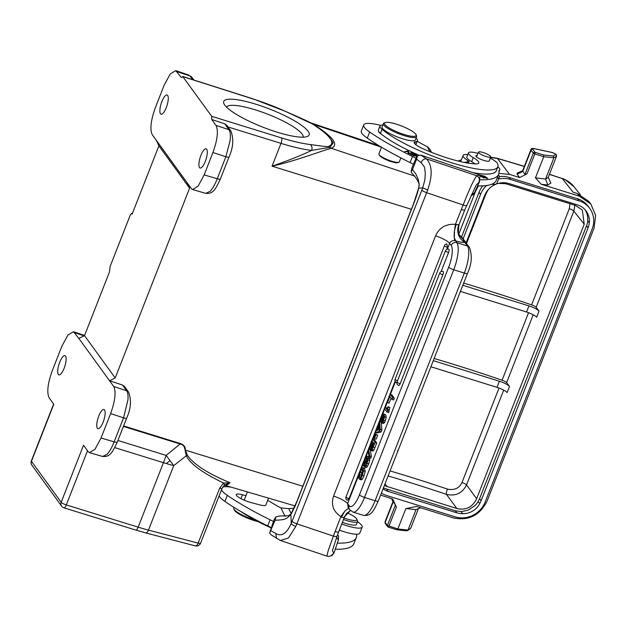 <?xml version="1.0" encoding="UTF-8"?>
<svg xmlns="http://www.w3.org/2000/svg" width="627" height="627" viewBox="0 0 627 627"><rect width="100%" height="100%" fill="white"/><g stroke="black" fill="none" stroke-linecap="round" stroke-linejoin="round"><path stroke-width="0.94" d="M369.616 458.533L369.711 460.43L368.652 463.925L366.787 467.381L364.42 466.919L365.165 466.872L367.03 463.416L368.08 459.92L367.994 458.023L367.43 458.063L369.052 458.572M392.008 399.47L393.631 399.979L394.312 398.247L391.875 394.885L390.245 394.367L387.18 402.197L387.494 402.62L389.876 396.53L392.008 399.47L392.69 397.737L390.245 394.367M387.494 402.62L389.116 403.13L391.068 398.169M387.353 408.342L385.237 407.15L384.602 408.773L386.961 412.017L388.262 407.001L389.884 407.511L388.011 406.657L386.914 409.462L385.237 407.15M386.961 412.017L388.583 412.535L389.884 407.511M383.379 423.468L384.657 422.496L386.271 417.316L385.707 414.839L383.622 413.953L384.641 416.806L383.026 421.987L381.749 422.959L383.379 423.468M381.106 431.948L379.476 431.439L375.291 432.536L376.913 433.045L381.106 431.948L381.898 429.918L381.208 422.104M374.507 438.688L376.129 439.198L377.705 435.185L375.753 434.221L374.178 438.242L374.507 438.688L376.075 434.668L375.753 434.221M376.764 443.015L375.142 442.505L371.568 450.452L373.19 450.962L372.681 450.962L373.872 450.092L376.764 443.015L374.327 439.652L372.704 439.143L369.593 447.843L369.718 449.488L371.2 448.109L371.059 450.452L371.568 450.452L371.059 450.452M371.411 456.683L370.283 449.778L368.652 449.261L369.781 456.174L371.411 456.683L370.831 458.172L369.201 457.655L369.781 456.174M368.378 458.063L368.872 456.809L367.242 456.299C366.623 455.602 365.666 456.887 364.381 460.163L363.26 463.862L363.331 465.837L363.895 465.806L363.331 465.837M362.359 479.106L361.27 479.898L359.53 479.326L360.729 478.597L362.359 479.106L363.958 475.909L365.212 471.339L364.459 468.181L362.829 467.671L363.582 470.83L362.328 475.399L360.729 478.597M361.074 477.061L361.771 472.719L363.111 470.305M397.526 380.793A2.688 0.564 21.4 0 1 395.19 379.46A2.688 0.564 21.4 0 1 395.128 379.249A2.688 2.688 0 0 0 396.82 382.791A2.688 0.823 -72.6 0 0 396.891 382.799M448.571 252.532A2.688 0.564 -158.6 0 1 445.546 250.965A2.688 0.564 -158.6 0 1 445.483 250.745A2.688 2.688 0 0 1 448.791 249.162A2.688 0.823 -72.6 0 1 448.571 252.532L441.118 271.546M400.159 383.724A2.688 0.564 21.4 0 1 397.142 382.149A2.688 0.564 21.4 0 1 397.079 381.937A2.688 2.688 0 0 0 398.772 385.48A2.688 0.823 -72.6 0 0 400.159 383.724L442.858 274.775A2.688 0.823 -72.6 0 0 443.077 271.405A2.688 2.688 0 0 0 439.778 272.988A2.688 0.564 -158.6 0 0 439.833 273.2A2.688 0.564 -158.6 0 0 442.858 274.775M471.081 195.546L473.158 194.668L474.349 192.975L479.443 181.877L480.078 175.027L476.724 175.74C473.714 179.855 469.184 189.597 463.149 204.958L426.634 192.701L296.869 523.827L333.376 536.093L340.869 516.632C333.235 511.507 330.805 504.649 333.572 496.059C340.696 498.59 345.383 501.091 347.624 503.575L349.184 505.73A17.901 5.471 107.4 0 0 359.475 494.813L448.697 267.141A17.901 5.471 107.4 0 0 451.181 245.463L449.614 243.315C450.57 241.262 452.294 240.4 454.787 240.737L455.555 240.893A17.901 3.778 21.4 0 0 464.842 242.445L461.95 237.476L459.082 234.569M454.787 240.737L454.269 237.915L454.528 230.509L455.414 224.333C446.04 223.714 439.425 227.538 435.569 235.799A13.426 2.829 21.4 0 1 449.614 243.315L447.341 249.123M466.582 205.335C466.668 205.962 465.524 205.836 463.149 204.958L455.414 224.333L456.268 224.294L454.575 230.093M447.521 247.383L446.847 243.911A2.688 2.688 0 0 0 444.488 245.612A2.688 0.564 -158.6 0 0 444.551 245.823A2.688 0.564 -158.6 0 0 447.521 247.383L446.753 249.342M349.035 498.684A2.688 0.564 21.4 0 1 346.065 497.125A2.688 0.564 21.4 0 1 346.01 496.913A2.688 2.688 0 0 0 347.233 500.26L349.035 498.684L395.096 381.138M348.267 507.76L349.631 509.633A4.475 4.154 -36 0 1 349.184 505.73M348.189 507.651L347.624 503.575L358.863 474.89M348.839 508.544A13.426 5.275 -73.9 0 0 348.134 508.607L348.784 508.473M348.134 508.607L344.795 511.154L341.496 517.142L340.869 516.632L344.278 511.859M332.467 550.443L337.005 536.281L344.435 516.993L346.433 513.623L350.438 510.566M344.482 516.546L343.823 517.526A4.475 0.94 -158.6 0 1 341.496 517.142M463.549 239.78L459.607 235.58L458.337 232.28L458.94 224.811L464.779 209.896A4.475 0.94 -158.6 0 1 461.237 209.489M459.607 235.572L459.105 234.631M458.839 224.74L458.588 224.678A4.475 0.94 21.4 0 1 456.268 224.294M454.089 236.497L454.316 231.598L454.269 237.915L456.84 242.673A22.376 6.842 107.4 0 1 453.736 269.759L364.514 497.438L375.087 500.754A4.475 0.94 21.4 0 0 378.277 501.044C373.433 511.107 371.372 516.178 363.503 515.378A22.376 6.842 -72.6 0 0 367.547 513.654A22.376 6.842 -72.6 0 0 368.488 512.659A22.376 6.842 -72.6 0 0 375.087 500.754L464.309 273.082L453.736 269.759A4.475 0.94 -158.6 0 1 448.697 267.141M454.238 237.594L454.528 230.509M476.112 185.2L479.443 181.877M480.078 175.027L420.952 155.167L426.47 158.858C432.285 165.23 432.677 175.607 427.653 189.997A26.851 6.004 108.6 0 1 426.634 192.701A4.475 0.94 -158.6 0 1 421.885 190.083A22.376 5 108.6 0 0 422.731 187.834L418.758 188.124A4.475 1.317 -165.5 0 0 418.554 188.39L418.82 187.097C420.012 184.017 417.77 179.424 412.088 173.326L411.116 171.955L412.495 169.564C416.461 174.847 415.419 172.872 418.209 179.361L419.118 183.829L418.758 188.124A31.326 7.007 -71.4 0 1 413.734 203.587L297.057 501.318A31.326 7.007 -71.4 0 1 290.865 514.453C286.265 518.999 286.03 519.846 275.073 520.238L269.586 533.122L271.005 534.745L280.394 540.498L288.436 537.997L295.803 526.437A4.475 1.403 22.9 0 1 291.234 523.388C286.813 533.459 281.688 536.845 275.864 533.53L270.982 530.787M336.973 536.054C337.052 536.704 335.853 536.72 333.376 536.093L328.242 550.482L326.879 556.102L280.394 540.49M421.885 190.083L292.119 521.209A22.376 5 108.6 0 1 291.234 523.388L290.865 514.453A4.475 2.955 30.2 0 1 291.132 513.599L288.647 515.7L279.752 515.997L275.951 516.844L274.124 519.493L269.586 533.122M275.951 516.844L275.073 520.238M219.105 495.926A31.326 6.607 21.4 0 0 219.176 496.067A31.326 6.607 21.4 0 0 224.905 501.451A131.168 27.659 21.4 0 0 267.705 525.873A44.917 9.476 -158.6 0 1 271.193 527.636M335.265 549.213A111.88 23.591 21.4 0 0 353.863 543.703L356.261 537.598A111.88 23.591 -158.6 0 1 337.302 543.092M245.949 495.698L242.469 494.781A11.184 2.359 21.4 0 0 236.254 494.57A11.184 2.359 21.4 0 0 236.332 495.181A11.184 2.359 21.4 0 0 250.894 502.533L259.319 504.774A11.184 2.359 21.4 0 0 261.255 505.221A10.965 2.312 21.4 0 0 265.832 505.064L268.544 498.136M84.512 335.641L78.837 338.408L109.568 380.769L115.211 377.956L84.512 335.641L109.498 271.891L110.117 266.467L130.385 214.755L131.67 213.392L132.156 214.066L158.897 145.84L189.597 188.155L115.211 377.956M132.352 213.572L131.568 213.305L132.336 213.619M189.597 188.155L187.144 182.825L152.259 134.742C149.759 129.452 150.793 120.423 155.355 107.656L164.141 85.248L170.223 73.962L175.764 70.639L181.281 77.513L182.927 76.643L253.355 99.066A64.652 13.629 -158.6 0 1 286.523 111.888L312.262 123.872C330.539 135.651 335.978 143.152 328.595 146.381L331.268 148.285C339.129 144.955 333.439 137.109 314.19 124.742L312.293 123.699M110.618 413.585L123.558 417.841L127.955 399.83C128.261 395.457 127.83 392.439 126.654 390.754A4.475 4.154 -36 0 1 128.613 392.181L124.452 386.444L122.5 385.033L109.568 380.769L113.722 386.498C116.214 391.781 115.18 400.81 110.618 413.585L101.041 438.03L95.03 449.222L89.504 452.663L88.18 451.667L83.532 445.248L61.18 502.274A4.475 0.94 21.4 0 0 66.227 504.892A4.475 0.94 21.4 0 0 66.297 504.915A4.475 1.442 107.2 0 1 63.923 507.823A4.475 4.475 0 0 1 61.626 506.177A4.475 4.154 -36 0 1 61.18 502.274L31.452 461.292A4.475 4.154 144 0 0 31.891 465.195A4.475 4.475 0 0 1 31.35 460.931A4.475 0.94 21.4 0 0 31.452 461.292L53.797 404.266L49.141 397.855C46.649 392.565 47.683 383.536 52.245 370.769L61.822 346.323L67.912 335.037L73.445 331.714L78.837 338.408M222.099 488.3A4.475 0.94 -158.6 0 1 219.669 488.221L223.525 483.025L224.497 485.024L229.976 482.712C207.733 473.479 193.477 464.246 187.207 455.03L185.459 449.927C185.341 446.714 183.625 444.574 180.325 443.501A4.475 1.442 107.2 0 0 180.145 443.987L166.131 455.398A67.128 6.262 50.9 0 1 170.058 460.618A67.128 6.262 50.9 0 1 173.742 465.634A67.128 14.155 -158.6 0 1 166.327 463.557A67.128 14.155 -158.6 0 1 163.435 462.679L114.749 447.615M187.207 455.03L173.742 465.634L148.474 530.105A4.475 2.132 104.7 0 1 145.605 532.872L195.287 545.882A4.475 2.132 -75.3 0 0 198.156 543.115A4.475 0.94 21.4 0 0 200.178 543.39A4.475 0.94 21.4 0 0 200.585 543.186L222.099 488.284L224.827 484.796L224.105 485.165L224.576 485.212A28.489 8.707 107.4 0 0 229.976 482.712L223.525 483.025C208.015 475.415 203.681 472.272 197.536 467.946C191.227 463.047 187.465 458.886 186.258 455.445L184.973 449.998C184.706 446.628 183.092 444.629 180.145 443.987L123.417 426.431M107.115 454.262C109.615 451.542 111.967 447.396 114.153 441.831A4.475 0.94 21.4 0 0 117.273 442.098C112.452 452.192 110.321 457.154 102.624 456.464L107.013 454.363A22.376 7.116 -73.8 0 0 107.115 454.262M103.149 422.104A10.071 3.08 -72.6 0 0 103.964 409.47A10.071 3.08 -72.6 0 0 98.752 416.054A10.071 3.08 -72.6 0 0 97.937 428.688A10.071 3.08 -72.6 0 0 103.149 422.104M64.111 368.3A10.071 3.08 -72.6 0 0 64.934 355.666A10.071 3.08 -72.6 0 0 59.722 362.241A10.071 3.08 -72.6 0 0 58.899 374.875A10.071 3.08 -72.6 0 0 64.111 368.3M524.36 166.335L497.007 158.208A6.709 2.696 106 0 1 497.509 158.506L490.51 157.549M524.305 166.484A393.427 79.786 -158.8 0 0 497.532 158.529L509.508 174.384L519.658 177.543L527.001 173.891L524.995 174.337L533.303 153.145L531.077 150.166A6.709 1.419 -158.6 0 1 530.912 149.61C531.171 148.434 532.433 148.137 534.721 148.717A1.34 0.799 102.2 0 1 534.917 148.811L551.431 152.369A3.135 0.658 -158.6 0 1 554.096 153.294A3.135 0.658 -158.6 0 1 555.781 154.344L553.226 156.005L553.892 157.8L545.576 179.024L548.241 177.37L556.604 156.037L555.781 154.344L556.384 154.759C555.812 154.07 552.779 152.416 551.235 152.275A1.34 0.799 -77.8 0 0 551.023 152.275M496.921 158.184A6.709 2.696 106 0 1 496.992 158.2L490.62 157.259M549.464 174.259L562.286 178.609A6.709 1.567 108.4 0 1 562.301 178.624L573.109 192.199L577.169 193.469L588.667 201.275L590.697 203.822M562.027 178.381C566.902 180.035 570.931 182.841 574.113 186.822L565.554 179.957L562.294 178.632A393.427 79.786 -158.8 0 0 549.409 174.4M405.849 508.591L397.855 528.984L408.005 530.066L416.03 509.602L405.849 508.591L416.54 506.467L453.196 517.894C468.408 521.068 479.679 515.535 487.007 501.294L594.043 228.181L595.65 215.414L590.791 203.94L579.293 196.133L541.219 184.267L547.81 185.012L550.867 182.966M522.612 170.787L517.22 173.013L517.103 174.251L519.658 177.543M458.839 233.981L475.595 191.235L478.377 185.921M498.896 173.397L509.508 174.384M396.413 507.125L388.936 526.202A1.34 0.423 107.3 0 1 388.231 527.08A1.34 0.423 107.3 0 1 388.152 527.017A1.34 1.246 -36.7 0 1 387.415 525.418L395.378 505.096L396.413 507.125L392.721 499.045L380.613 495.079M556.604 156.037L553.892 157.8L543.75 156.719L535.458 177.864L541.219 184.267M498.559 179.016A23.716 21.961 -36.7 0 1 510.519 179.455L579.082 200.828A23.716 21.961 -36.7 0 1 589.631 208.235L588.118 206.197A23.716 21.961 143.3 0 0 577.561 198.79L509.006 177.425A23.716 21.961 143.3 0 0 499.327 176.587M482.79 185.858A23.716 21.961 143.3 0 0 479.044 192.309L461.519 237.014M530.912 149.61L522.573 170.905L524.995 174.337M550.914 183.068L548.241 177.37M547.81 185.012L545.576 179.024L535.458 177.864M534.917 148.811A5.369 1.129 -158.6 0 0 532.778 149.32L534.996 152.306A1.34 0.423 107.3 0 1 534.823 153.936L543.75 156.719L543.554 154.971L553.226 156.005M395.378 505.096L391.663 498.716M392.964 501.616L385.025 521.876A6.709 1.419 21.4 0 0 385.19 522.432L387.415 525.418L397.855 528.984L396.867 529.768L406.79 530.834M406.382 530.716L408.005 530.066L407.534 530.654L410.709 528.302L418.397 508.677M391.624 498.7L393.184 502.039L385.19 522.432A1.34 1.246 143.3 0 0 385.331 523.616L387.557 526.594A1.34 1.34 0 0 0 388.231 527.08L396.867 529.768M416.03 509.602L420.709 507.768M589.631 208.235A23.716 21.961 -36.7 0 1 592.115 229.114L485.173 502A23.716 21.961 -36.7 0 1 455.218 516.883L386.655 495.518A23.716 21.961 -36.7 0 1 381.404 493.065M463.149 238.769L480.556 194.339A23.716 21.961 -36.7 0 1 486.301 185.694M383.066 488.809A19.241 17.815 143.3 0 0 388.223 491.435L456.809 512.815A19.241 17.815 143.3 0 0 462.663 513.638A17.47 16.177 143.3 0 0 479.804 503.45A19.241 17.815 143.3 0 0 481.121 500.738L588.063 227.852A19.241 17.815 143.3 0 0 589.278 222.844A17.493 16.2 143.3 0 0 588.463 215.523A19.241 17.815 143.3 0 0 586.041 210.907A19.241 17.815 143.3 0 0 577.483 204.896L508.92 183.531A19.241 17.815 143.3 0 0 484.616 195.608L466.104 242.837M589.278 222.844L587.765 220.712L587.734 217.036L586.903 213.407L588.463 215.523M586.903 213.407L585.25 209.92M587.765 220.743A19.241 17.815 -36.7 0 1 586.543 225.814L479.6 498.7L477.249 503.034L475.36 505.323L468.181 510.151L461.543 511.593L455.296 510.778L383.465 488.01M384.327 485.604L456.864 508.528C465.892 510.527 472.484 507.251 476.645 498.692L584.231 224.176L582.326 210.053L575.617 205.499L505.84 183.75L498.473 183.35M488.167 189.769L486.058 193.578L466.527 243.417M461.543 511.593C461.057 511.554 461.284 512.032 462.224 513.043L462.663 513.631M478.174 501.624L479.804 503.457M584.231 224.176L573.83 211.127L574.857 205.264M430.906 366.748L497.015 387.353L499.406 381.247A8.95 1.889 21.4 0 1 509.524 386.459L506.608 382.658A4.475 0.94 -158.6 0 0 502.078 380.221A388.967 82.027 -158.6 0 0 434.143 358.479M460.43 291.398L526.539 312.003L528.937 305.898A8.95 1.889 21.4 0 1 539.055 311.11L536.14 307.308A4.475 0.94 -158.6 0 0 531.61 304.871A388.967 82.027 -158.6 0 0 463.674 283.13M388.184 475.971A384.476 84.183 -158.4 0 1 446.448 494.374L446.667 494.444C455.743 496.357 462.365 493.19 466.527 484.945L476.645 498.692M497.015 387.353A8.95 1.889 -158.6 0 1 507.125 392.573L509.524 386.459M390.135 470.948A388.967 82.027 21.4 0 1 447.459 489.084C454.363 490.502 459.207 488.315 461.997 482.516A4.475 0.94 -158.6 0 1 463.165 482.955A4.475 0.94 -158.6 0 1 464.529 483.574A4.475 0.94 -158.6 0 1 466.527 484.945L503.685 390.119M456.864 508.528L446.448 494.374A4.475 0.988 108.7 0 1 447.451 489.076M499.406 381.247L433.296 360.643M526.539 312.003A8.95 1.889 -158.6 0 1 536.657 317.223L539.055 311.11M528.937 305.898L462.828 285.293M569.951 203.736L569.3 208.689L531.61 304.871M536.14 307.308L573.83 211.127A4.475 0.94 21.4 0 0 571.84 209.763A4.475 0.94 21.4 0 0 570.476 209.136A4.475 0.94 21.4 0 0 569.3 208.689M411.375 209.285L272.055 166.179C296.312 160.802 321.471 150.817 331.268 148.285L414.831 176.163M328.595 146.381C326.863 147.008 320.232 145.832 310.193 144.508A4.475 3.409 -83.3 0 1 311.619 150.402A69.127 14.578 -158.6 0 1 280.998 143.364L272.055 166.179C288.302 160.567 301.493 155.308 311.619 150.402L329.967 147.345L333.227 142.768L327.717 134.938C324.057 131.537 319.159 127.939 313.022 124.138C307.928 121.003 295.536 115.94 286.79 111.896L253.112 98.878L182.708 76.463M226.747 125.345L224.717 123.817L211.754 119.514L211.707 116.316L182.669 76.447M276.429 131.96A45.873 9.671 21.4 0 0 307.316 136.482A45.873 9.671 21.4 0 0 297.739 122.759A45.873 9.671 21.4 0 0 256.419 104.388A45.873 9.671 21.4 0 0 223.988 103.823A45.873 9.671 21.4 0 0 276.429 131.96M226.723 125.314L230.924 131.106A4.475 4.154 144 0 0 230.924 131.106C233.879 139.037 233.236 147.674 228.988 157.032A4.475 0.94 -158.6 0 1 225.869 156.766L230.085 140.628A22.376 7.281 -71.8 0 0 230.109 140.409C230.673 135.189 230.297 131.615 228.973 129.679L224.717 123.817M228.988 157.032L220.39 178.985C215.563 189.08 213.431 194.041 205.742 193.351L210.014 191.376A22.376 7.116 -73.8 0 0 210.147 191.235A22.376 7.116 -73.8 0 0 210.233 191.149C212.733 188.429 215.077 184.283 217.271 178.719L225.869 156.766L212.937 152.51L204.151 174.917L198.132 186.125L192.614 189.55L191.298 188.555L187.144 182.825M200.906 155.386A10.071 3.08 -72.6 0 0 200.091 168.02A10.071 3.08 -72.6 0 0 205.303 161.437A10.071 3.08 -72.6 0 0 206.118 148.803A10.071 3.08 -72.6 0 0 200.906 155.386M211.754 119.514L216.033 125.424C218.533 130.706 217.498 139.735 212.937 152.51M166.265 107.632A10.071 3.08 -72.6 0 0 167.088 94.998A10.071 3.08 -72.6 0 0 161.876 101.574A10.071 3.08 -72.6 0 0 161.053 114.208A10.071 3.08 -72.6 0 0 166.265 107.632M156.413 140.464L158.897 145.84M379.343 155.214C380.777 157.126 384.414 159.18 390.245 161.366L395.3 162.722A10.071 2.124 21.4 0 0 397.784 162.675L398.905 162.221A10.965 2.312 21.4 0 0 399.328 161.852L400.872 157.918M191.995 77.442L190.044 76.024A4.475 4.154 -36 0 1 191.995 77.442L193.861 80.013M312.262 123.872L381.514 147.204L378.912 153.85A10.965 2.312 21.4 0 0 378.967 154.407A10.965 2.312 21.4 0 0 378.99 154.446A10.965 2.312 21.4 0 0 390.637 160.857A10.965 2.312 21.4 0 0 398.905 162.221M490.251 158.208A15.659 3.3 -158.6 0 1 497.524 163.537A65.78 13.872 -158.6 0 1 497.822 166.766A65.78 13.872 -158.6 0 1 445.656 160.825A65.78 13.872 -158.6 0 1 381.984 129.287A20.135 4.248 -158.6 0 1 379.946 126.066L378.347 130.134A20.135 4.248 21.4 0 0 378.598 131.427A20.135 4.248 21.4 0 0 380.393 133.355A65.78 13.872 21.4 0 0 381.616 134.358A65.78 13.872 21.4 0 0 418.836 155.167M415.967 158.223A44.917 9.476 21.4 0 0 412.48 156.46A131.168 27.659 -158.6 0 1 369.679 132.038A31.326 6.607 -158.6 0 1 363.95 126.646A31.326 6.607 -158.6 0 1 363.723 124.938L361.332 131.051A31.326 6.607 21.4 0 0 361.552 132.759A31.326 6.607 21.4 0 0 367.281 138.152A131.168 27.659 21.4 0 0 410.082 162.565A44.917 9.476 -158.6 0 1 413.507 164.298M464.38 162.456A4.475 4.256 153.3 0 1 465.258 162.142L467.695 162.032A4.475 0.94 21.4 0 0 469.067 161.876A4.475 0.94 21.4 0 0 467.961 160.692A19.688 4.154 -158.6 0 1 463.22 156.554A19.688 4.154 -158.6 0 1 463.079 155.48L460.688 161.586A19.688 4.154 21.4 0 0 460.665 161.664M477.57 185.905A111.88 23.591 21.4 0 0 496.247 180.404L498.637 174.29A111.88 23.591 -158.6 0 1 480.125 179.8M412.495 169.564L416.634 159.125L417.488 155.708L416.109 157.863L411.884 167.981L411.116 171.955M378.598 131.427A11.184 2.359 21.4 0 0 378.716 131.874A11.184 2.359 21.4 0 0 381.616 134.358M472.985 172.644A65.78 13.872 21.4 0 0 496.223 170.842L497.822 166.766M416.069 138.128A20.135 4.248 -158.6 0 1 417.449 140.761A20.135 4.248 -158.6 0 1 415.497 141.71A13.426 2.829 21.4 0 0 414.196 142.337A13.426 2.829 21.4 0 0 423.17 148.834A51.014 10.761 21.4 0 0 443.618 156.774A51.014 10.761 21.4 0 0 475.964 163.898A17.901 3.778 21.4 0 0 478.809 163.012A17.901 3.778 21.4 0 0 473.275 157.604A15.659 3.3 -158.6 0 1 468.432 152.878L466.833 156.946A15.659 3.3 21.4 0 0 466.903 157.714A15.659 3.3 21.4 0 0 471.676 161.68A17.901 3.778 -158.6 0 1 474.96 163.866M463.079 155.48A19.688 4.154 -158.6 0 1 467.75 154.603M497.822 166.758A19.688 4.154 -158.6 0 1 499.609 168.773A19.688 4.154 -158.6 0 1 499.75 169.846A19.688 4.154 -158.6 0 1 499.39 170.293A22.376 4.718 21.4 0 0 498.982 170.803A22.376 4.718 21.4 0 0 498.92 171.383A111.88 23.591 -158.6 0 1 498.637 174.29M363.723 124.938A31.326 6.607 -158.6 0 1 380.683 125.4M417.237 141.287A48.89 10.314 21.4 0 0 427.316 146.663L429.989 149.265L431.541 152.345M411.876 152.996L408.914 153.145L408.412 151.358L407.691 151.013L404.783 151.609L407.738 151.46L408.24 153.247L408.961 153.584L411.876 152.996M480.353 175.983L484.036 178.068L480.282 175.631M416.649 155.151L412.566 153.317L415.654 154.932L414.855 155.222L411.829 153.858L414.58 155.324L413.867 155.582L410.356 154.226L414.314 156.013L416.649 155.151M417.088 156.233L415.975 156.327L416.579 156.962M482.124 176.179L486.913 178.076L483.629 177.339L487.751 178.397L484.718 176.242L480.69 175.223L482.124 176.179M468.432 152.878A15.659 3.3 -158.6 0 1 477.962 153.396M379.946 126.066A20.135 4.248 -158.6 0 1 382.736 125.071M477.116 155.543A6.709 1.419 21.4 0 0 475.862 155.872A6.709 1.419 21.4 0 0 483.041 160.167A6.709 1.419 21.4 0 0 485 160.739A6.599 1.395 21.4 0 0 489.154 160.998L490.753 156.922A6.599 1.395 -158.6 0 1 486.011 156.491A6.599 1.395 -158.6 0 1 479.326 153.317A6.599 1.395 -158.6 0 1 478.464 152.11A6.599 1.395 -158.6 0 1 483.205 152.541A6.599 1.395 -158.6 0 1 489.891 155.715A6.599 1.395 -158.6 0 1 490.753 156.922M383.309 123.621L382.031 126.881A17.901 3.778 21.4 0 0 401.17 138.324A17.901 3.778 21.4 0 0 415.364 139.946L416.642 136.686A17.901 3.778 -158.6 0 1 402.448 135.071A17.901 3.778 -158.6 0 1 383.434 124.601A17.901 3.778 -158.6 0 1 383.309 123.621A17.901 3.778 -158.6 0 1 383.998 123.017L385.111 122.563A17.007 3.59 -158.6 0 1 397.941 124.671A17.007 3.59 -158.6 0 1 416.007 134.617A17.007 3.59 -158.6 0 1 416.038 134.68A17.007 3.59 -158.6 0 1 402.644 134.006A17.007 3.59 -158.6 0 1 384.578 124.06A17.007 3.59 -158.6 0 1 385.111 122.563M416.516 135.706A17.901 3.778 -158.6 0 1 416.547 135.777A17.901 3.778 -158.6 0 1 416.642 136.686M411.006 153.168L411.202 152.674M407.691 151.013L407.495 151.507M408.412 151.358L408.005 152.4M414.58 155.324L414.314 156.013M414.855 155.222L414.588 155.911M415.654 154.932L415.38 155.621M474.349 192.975L471.449 194.715M416.634 159.125L421.187 162.699C425.811 168.624 424.228 166.421 425.318 173.295L424.847 179.886L422.731 187.834L427.653 189.997M417.488 155.708L420.952 155.167M336.66 537.315L338.353 539.996L338.58 535.881L337.42 535.05M338.353 539.996L334.097 552.755L332.036 555.561L331.103 555.804L334.097 552.755M273.466 521.468A44.917 9.476 21.4 0 0 270.104 519.767A131.168 27.659 -158.6 0 1 227.303 495.346A31.326 6.607 -158.6 0 1 221.566 489.953A31.326 6.607 -158.6 0 1 221.503 489.812M222.656 487.148A31.326 6.607 -158.6 0 1 231.339 487.203M267.682 500.33A31.326 6.607 -158.6 0 1 271.797 502.736A48.89 10.314 21.4 0 0 280.912 507.933L288.71 508.638L291.171 513.529M356.559 534.243A22.376 4.718 21.4 0 0 356.544 534.69A111.88 23.591 -158.6 0 1 356.261 537.598M293.938 508.223L288.71 508.638M240.353 511.224A65.78 13.872 21.4 0 0 271.083 527.91M233.934 507.345L233.691 507.972A17.901 3.778 21.4 0 0 233.785 508.881A17.901 3.778 21.4 0 0 233.816 508.944A17.901 3.778 21.4 0 0 252.83 519.415A17.901 3.778 21.4 0 0 255.26 520.191M233.785 508.881L234.294 509.978A17.007 3.59 21.4 0 0 234.326 510.041A17.007 3.59 21.4 0 0 252.383 519.987A17.007 3.59 21.4 0 0 257.901 521.578M339.301 530.081A21.929 4.624 21.4 0 0 359.773 533.154L362.171 527.048A21.929 4.624 -158.6 0 1 341.691 523.976M357.515 521.75A21.929 4.624 -158.6 0 1 362.014 525.849A21.929 4.624 -158.6 0 1 362.171 527.048M342.342 522.33A15.659 3.3 21.4 0 0 356.497 524.352L357.609 521.499A15.659 3.3 -158.6 0 1 343.455 519.477M347.17 512.815A14.319 3.017 -158.6 0 1 356.763 519.062L357.531 520.7A15.659 3.3 -158.6 0 1 357.609 521.499M356.763 519.062A14.319 3.017 -158.6 0 1 344.043 517.996M332.428 550.655L333.572 552.881M498.387 174.941A21.929 4.624 -158.6 0 1 499.123 175.983A21.929 4.624 -158.6 0 1 499.28 177.182A21.929 4.624 -158.6 0 1 497.101 178.217M458.462 161.139A21.929 4.624 -158.6 0 1 461.268 160.097M491.717 184.267A21.929 4.624 21.4 0 0 496.882 183.288L499.28 177.182M485.227 185.678A14.319 3.017 21.4 0 0 487.492 185.474L487.931 185.294M226.551 107.139A41.17 8.684 -158.6 0 1 255.8 109.999A41.17 8.684 -158.6 0 1 302.183 134.115A41.17 8.684 -158.6 0 1 303.186 137.172M302.833 486.246L184.973 449.998M166.327 463.557L170.058 460.618M388.074 476.034L388.716 474.404M397.33 450.844L398.035 450.829L398.662 449.018M394.994 458.376L395.668 456.652M386.342 480.47L386.953 478.903M383.136 488.629L383.795 486.952M393.866 461.268L393.254 463.024M389.336 472.821L390.065 470.955M394.312 398.247L392.69 397.737M389.077 411.273L387.455 410.756M383.661 419.432L382.885 419.189L383.732 415.96L383.904 418.546L381.749 422.959M382.885 419.189L381.624 421.571L380.699 421.846L380.503 419.98L382.838 414.22L385.707 414.839M382.517 422.512L380.699 421.846M383.215 416.626L383.121 415.497L382.517 415.638L381.694 417.159L381.294 420.176L381.89 420.012L383.215 416.626M383.121 415.497L382.517 415.638L383.246 415.873M375.291 432.536L376.043 430.608L377.227 430.373L379.061 425.686L378.826 423.515L379.586 421.579L380.275 429.409L381.898 429.918M380.816 421.963L379.586 421.579M379.476 431.439L380.275 429.409M379.507 429.926L379.17 426.634L377.736 430.287L379.507 429.926M377.705 435.185L376.075 434.668M375.142 442.505L372.704 439.143M371.521 450.147L369.718 449.488M371.811 445.758L373.128 442.403L372.336 441.306L370.369 446.675L370.792 447.725L371.811 445.758M372.932 446.91L374.154 443.806L373.441 442.827L371.787 447.153L371.693 448.658L372.932 446.91M369.201 457.655L368.08 450.742L368.652 449.261M368.872 456.809L367.242 456.299L366.568 458.031L367.257 458.251M366.92 458.776L365.745 458.408L366.419 457.953M365.745 458.408L363.989 462.828L364.263 464.011L367.43 458.063M365.306 465.25L364.42 466.919M365.823 464.834L367.367 460.916L367.101 459.795L363.895 465.806L364.749 466.08M362.234 469.49L362.876 471.763L362.03 474.952L359.53 479.326M362.578 469.764L361.489 469.795L359.436 474.615L359.443 476.551L360.987 477.029M359.443 476.551L358.769 478.283L359.812 478.613M358.769 478.283L358.973 474.42L361.74 468.22L364.859 468.502M395.378 381.702L390.402 394.422M387.29 402.346L385.386 407.205M384.712 408.922L382.478 414.627M380.573 419.487L379.735 421.626M378.865 423.852L376.231 430.569M375.44 432.583L372.853 439.19M369.726 447.169L368.88 449.332M368.151 451.189L365.854 457.036M363.339 463.471L361.176 468.988M451.181 245.463A4.475 4.154 -36 0 1 456.84 242.673L467.413 245.988A4.475 4.154 -36 0 1 469.435 247.43C472.39 255.416 471.747 264.061 467.499 273.364A4.475 0.94 -158.6 0 1 464.309 273.082A22.376 6.842 -72.6 0 0 468.4 257.689A22.376 6.842 -72.6 0 0 468.628 255.714A22.376 6.842 -72.6 0 0 467.413 245.988L464.842 242.445C458.502 238.315 456.417 232.398 458.588 224.678M333.572 496.059L435.569 235.799M335.045 531.477C337.498 532.237 338.666 532.292 338.564 531.641M343.823 517.526L350.399 510.527M359.475 494.813A4.475 0.94 21.4 0 0 364.514 497.438A22.376 6.842 107.4 0 1 352.93 512.063L363.503 515.378M469.435 247.43L462.867 238.378A4.475 4.154 144 0 0 461.95 237.476M478.871 182.136C479.953 179.416 479.24 177.284 476.724 175.74L426.47 158.858C424.009 158.678 422.245 159.956 421.187 162.699M292.119 521.209A4.475 0.94 21.4 0 0 296.869 523.827A26.851 6.004 108.6 0 1 295.803 526.437M276.468 538.358L275.864 533.53M310.193 144.508A64.652 13.629 -158.6 0 1 281.547 137.924A4.475 1.442 -72.8 0 1 280.998 143.364L227.907 126.936M123.605 425.952L180.325 443.501M87.521 450.75L66.297 504.915L138.167 527.158A67.128 14.155 21.4 0 0 148.474 530.105L198.156 543.115L219.669 488.221M145.605 532.872L135.8 530.066A4.475 1.442 -72.8 0 0 138.167 527.158L163.435 462.679A67.128 21.608 -72.8 0 0 164.203 460.696A67.128 21.608 -72.8 0 0 166.131 455.398L117.907 440.475M128.613 392.181L128.613 392.181C131.568 400.112 130.925 408.749 126.678 418.107A4.475 0.94 21.4 0 1 123.558 417.841L114.153 441.831L101.041 438.03M74.684 332.686L84.065 335.86M579.293 196.133L577.169 193.469M543.554 154.971L534.996 152.306A1.34 1.246 -36.7 0 0 533.303 153.145L534.823 153.936L527.001 173.891M517.103 174.251L522.746 171.43L531.077 150.166A1.34 1.246 143.3 0 1 532.778 149.32M551.431 152.369A1.34 0.799 -77.8 0 0 551.235 152.275L534.721 148.717A1.34 0.799 102.2 0 0 534.486 148.724M408.005 530.066L410.709 528.302M579.082 200.828L577.561 198.79M509.006 177.425L510.519 179.455M480.556 194.339L479.044 192.309M386.734 489.413L388.246 491.443M456.809 512.815L455.296 510.778M479.6 498.7L481.121 500.738M588.063 227.852L586.543 225.814M533.216 314.77L506.608 382.658M387.086 486.779L385.025 483.817M461.997 482.516L499.014 388.042M528.545 312.693L502.078 380.221M281.547 137.924L211.707 116.316M230.924 131.106A4.475 4.154 144 0 0 228.973 129.679L216.033 125.424M220.39 178.985A4.475 0.94 -158.6 0 1 217.271 178.719L204.151 174.917M176.994 71.611L190.044 76.024L192.661 79.629M467.695 162.032L468.259 163.153M429.832 151.656L427.316 146.663M369.679 132.038L367.281 138.152M412.48 156.46L410.082 162.565M467.444 162.001L467.961 160.692M498.935 171.461L499.39 170.293M471.676 161.68L473.275 157.604M380.393 133.355L381.984 129.287M414.721 143.685L415.497 141.71M481.403 176.007L481.56 175.607M413.734 203.587A4.475 0.94 -158.6 0 1 413.702 203.344L418.554 188.39M291.132 513.599L297.026 501.075A4.475 0.94 21.4 0 0 297.057 501.318M285.152 516.366L280.912 507.933M267.705 525.873L270.104 519.767M224.905 501.451L227.303 495.346M356.551 534.76L356.763 534.235M240.948 498.637L242.469 494.781M122.5 385.033L126.654 390.754L113.722 386.498M389.116 409.901L387.486 409.392M382.227 421.752L381.624 421.571M386.271 417.316L384.641 416.806M385.378 420.921L383.755 420.411M384.657 422.496L383.026 421.987M381.185 419.032L382.298 419.385M381.694 417.159L383.011 417.566M373.292 447.231L374.915 447.741M373.872 450.092L372.25 449.575M370.369 446.675L371.294 446.965M371.255 444.057L372.344 444.402M371.787 447.153L372.72 447.443M372.219 445.962L373.19 446.259M365.862 460.916L364.71 460.555M364.836 463.094L363.989 462.828M369.711 460.43L368.08 459.92M368.652 463.925L367.03 463.416M367.665 466.135L366.035 465.626M367.446 460.116L366.96 459.967M366.764 462.867L365.682 462.53M364.961 465.54L364.279 465.32M362.798 470.211L361.489 469.795M361.771 472.719L360.141 472.209M361.066 475.125L359.436 474.615M365.212 471.339L363.582 470.83M363.958 475.909L362.328 475.399M364.632 467.052L366.254 467.562M349.631 509.633L352.93 512.063M467.499 273.364L378.277 501.044M464.779 209.896L476.167 185.114M295.003 505.911L224.576 485.212M102.656 456.472L89.504 452.663M84.574 335.476L73.445 331.714M53.64 404.054L31.35 460.931M61.626 506.177L31.891 465.195M135.8 530.066L63.923 507.823M195.287 545.882A4.475 4.475 0 0 0 200.585 543.186M550.287 181.72L550.89 183.021M385.025 521.876L385.331 523.616M580.414 194.738L574.042 186.736M205.766 193.359L192.614 189.55M378.959 145.668L310.882 122.916M188.837 75.06L175.764 70.639M379.327 155.175L378.967 154.407M499.75 169.846L498.974 171.829M415.881 144.751L417.449 140.761M478.464 152.11L476.559 156.962M416.038 134.68L416.547 135.777M486.756 178.483L486.913 178.076M481.395 176.007L481.567 175.576M297.026 501.075L413.702 203.344M356.598 535.137L356.951 534.235M244.185 500.181L247.422 491.929M331.103 555.804C328.971 556.439 327.56 556.533 326.879 556.102M462.867 238.378L461.425 236.943M461.409 236.928L459.097 234.608M126.678 418.107L117.273 442.098M346.01 496.913L444.488 245.612M381.882 423.021L383.512 423.531M371.2 450.57L372.83 451.079M367.83 457.89L369.452 458.4M363.503 465.963L365.126 466.48M395.128 379.249L445.483 250.745M397.079 381.937L439.778 272.988"/></g></svg>
